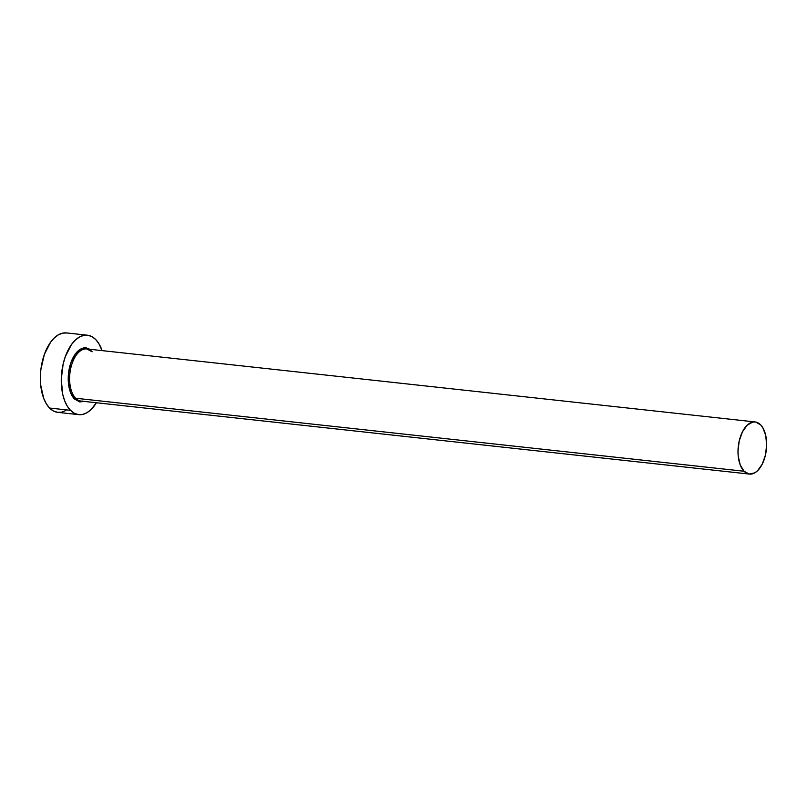 <?xml version="1.0" encoding="UTF-8"?>
<svg xmlns="http://www.w3.org/2000/svg" width="807" height="807" viewBox="0 0 807 807"><rect width="100%" height="100%" fill="white"/><g stroke="black" fill="none" stroke-linecap="round" stroke-linejoin="round"><path stroke-width="1.21" d="M84.16 401.412L79.802 401.936L74.506 399.041A0.999 0.767 135.5 0 1 75.656 398.244A26.217 14.123 96.2 0 0 82.95 401.059M91.806 351.6L86.773 348.947A26.217 14.123 96.2 0 0 70.774 368.143A26.217 14.123 96.2 0 0 75.656 398.244L744.054 471.248A26.217 14.123 -83.8 0 1 739.172 441.136A26.217 14.123 -83.8 0 1 755.17 421.95A26.217 14.123 -83.8 0 1 760.598 424.785A26.217 14.123 -83.8 0 1 765.48 454.886A26.217 14.123 -83.8 0 1 749.481 474.082A26.217 14.123 -83.8 0 1 744.054 471.248L75.656 398.244A26.217 14.123 96.2 0 0 81.083 401.079L749.481 474.082M87.428 335.208L66.517 332.918A39.957 21.527 96.2 0 0 42.135 362.161A39.957 21.527 96.2 0 0 49.57 408.039L70.481 410.319A39.957 21.527 -83.8 0 1 63.047 364.441A39.957 21.527 -83.8 0 1 87.428 335.208A39.957 21.527 -83.8 0 1 95.7 339.525A39.957 21.527 -83.8 0 1 102.086 350.621L98.928 343.752L95.7 339.525L91.978 336.66L87.913 335.268L83.666 335.399L79.399 337.044L75.273 340.151L71.44 344.589L65.266 356.755L63.148 364.007L61.261 379.482L62.704 394.26L64.621 400.675L67.253 406.092L70.481 410.319L49.57 408.039A39.957 21.527 96.2 0 0 57.842 412.357L78.753 414.647A39.957 21.527 -83.8 0 1 70.481 410.319L74.204 413.184L78.269 414.576L82.516 414.445L86.783 412.801L90.909 409.694L96.396 402.754A39.957 21.527 -83.8 0 1 78.753 414.647M92.2 351.781A26.217 14.123 96.2 0 0 84.906 348.977A26.217 14.123 96.2 0 0 70.431 369.808A26.217 14.123 96.2 0 0 75.656 398.244A0.999 0.767 -44.5 0 0 74.506 399.041L70.512 392.464L68.434 383.224L68.585 372.713L70.945 362.545L75.152 354.263L80.579 349.118L86.379 347.908L89.849 349.28M67.001 332.978L62.754 333.109L58.487 334.764L54.351 337.871L50.528 342.309L44.345 354.475L40.885 369.404L40.35 377.202L40.653 384.828L43.709 398.396L46.332 403.813L49.57 408.039L53.292 410.904L57.358 412.296L61.604 412.165L65.871 410.511M744.054 471.248L749.158 474.042L754.747 472.872L757.46 470.834L762.191 464.237L765.419 455.178L766.65 445.02L765.702 435.326L762.726 427.559L760.598 424.785L755.493 421.99L752.699 422.071L747.191 425.198L742.46 431.785L739.232 440.854L738.002 451.012L738.203 456.016L740.211 464.913L744.054 471.248M74.506 399.041A27.216 14.667 -83.8 0 1 69.523 367.417A27.216 14.667 -83.8 0 1 86.46 347.918M86.773 348.947L755.17 421.95"/></g></svg>
